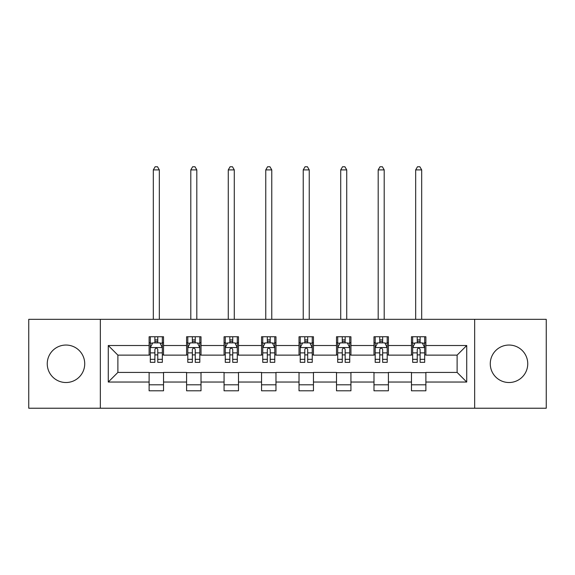 <?xml version="1.0" encoding="UTF-8"?>
<svg xmlns="http://www.w3.org/2000/svg" width="575" height="575" viewBox="0 0 575 575"><rect width="100%" height="100%" fill="white"/><g stroke="black" fill="none" stroke-linecap="round" stroke-linejoin="round"><path stroke-width="0.86" d="M509.012 345.043A18.738 18.738 0 0 0 490.274 363.781A18.738 18.738 0 0 0 509.012 382.519A18.738 18.738 0 0 0 527.749 363.781A18.738 18.738 0 0 0 509.012 345.043M65.988 345.043A18.738 18.738 0 0 0 47.251 363.781A18.738 18.738 0 0 0 65.988 382.519A18.738 18.738 0 0 0 84.726 363.781A18.738 18.738 0 0 0 65.988 345.043M474.655 408.228L546.25 408.228L546.25 319.333L474.655 319.333L474.655 408.228L100.345 408.228L100.345 319.333L28.75 319.333L28.75 408.228L100.345 408.228M474.655 319.333L100.345 319.333M425.881 345.518L425.881 336.749L411.47 336.749L411.47 345.518L388.405 345.518L388.405 336.749L373.987 336.749L373.987 345.518L350.93 345.518L350.93 336.749L336.512 336.749L336.512 345.518L313.447 345.518L313.447 336.749L299.029 336.749L299.029 345.518L275.971 345.518L275.971 336.749L261.553 336.749L261.553 345.518L238.488 345.518L238.488 336.749L224.07 336.749L224.07 345.518L201.013 345.518L201.013 336.749L186.595 336.749L186.595 345.518L163.53 345.518L163.53 336.749L149.119 336.749L149.119 345.518L108.272 345.518L108.272 382.037L117.882 372.427L149.119 372.427L149.119 390.806L163.53 390.806L163.53 372.427L186.595 372.427L186.595 390.806L201.013 390.806L201.013 372.427L224.07 372.427L224.07 390.806L238.488 390.806L238.488 372.427L261.553 372.427L261.553 390.806L275.971 390.806L275.971 372.427L299.029 372.427L299.029 390.806L313.447 390.806L313.447 372.427L336.512 372.427L336.512 390.806L350.93 390.806L350.93 372.427L373.987 372.427L373.987 390.806L388.405 390.806L388.405 372.427L411.47 372.427L411.47 390.806L425.881 390.806L425.881 372.427L457.118 372.427L457.118 355.127L425.881 355.127L425.881 345.518L466.728 345.518L466.728 382.037L425.881 382.037M411.47 382.037L388.405 382.037M373.987 382.037L350.93 382.037M336.512 382.037L313.447 382.037M299.029 382.037L275.971 382.037M261.553 382.037L238.488 382.037M224.07 382.037L201.013 382.037M186.595 382.037L163.53 382.037M149.119 382.037L108.272 382.037M411.47 345.518L411.47 355.127L388.405 355.127L388.405 345.518M373.987 345.518L373.987 355.127L350.93 355.127L350.93 345.518M336.512 345.518L336.512 355.127L313.447 355.127L313.447 345.518M299.029 345.518L299.029 355.127L275.971 355.127L275.971 345.518M261.553 345.518L261.553 355.127L238.488 355.127L238.488 345.518M224.07 345.518L224.07 355.127L201.013 355.127L201.013 345.518M186.595 345.518L186.595 355.127L163.53 355.127L163.53 345.518M149.119 345.518L149.119 355.127L117.882 355.127L108.272 345.518M117.882 355.127L117.882 372.427M466.728 382.037L457.118 372.427M457.118 355.127L466.728 345.518M149.119 342.757L150.319 342.757M154.883 342.757L157.766 342.757M162.33 342.757L163.53 342.757M149.119 354.89L150.319 354.89M154.883 354.89L157.766 354.89M162.33 354.89L163.53 354.89M149.119 372.672L163.53 372.672M149.119 384.804L163.53 384.804M186.595 372.672L201.013 372.672M186.595 384.804L201.013 384.804M186.595 342.757L187.795 342.757M192.359 342.757L195.241 342.757M199.805 342.757L201.013 342.757M186.595 354.89L187.795 354.89M192.359 354.89L195.241 354.89M199.805 354.89L201.013 354.89M224.07 372.672L238.488 372.672M224.07 384.804L238.488 384.804M224.07 342.757L225.278 342.757M229.842 342.757L232.724 342.757M237.288 342.757L238.488 342.757M224.07 354.89L225.278 354.89M229.842 354.89L232.724 354.89M237.288 354.89L238.488 354.89M261.553 372.672L275.971 372.672M261.553 384.804L275.971 384.804M261.553 342.757L262.753 342.757M267.317 342.757L270.2 342.757M274.764 342.757L275.971 342.757M261.553 354.89L262.753 354.89M267.317 354.89L270.2 354.89M274.764 354.89L275.971 354.89M299.029 372.672L313.447 372.672M299.029 384.804L313.447 384.804M299.029 342.757L300.236 342.757M304.8 342.757L307.683 342.757M312.247 342.757L313.447 342.757M299.029 354.89L300.236 354.89M304.8 354.89L307.683 354.89M312.247 354.89L313.447 354.89M336.512 372.672L350.93 372.672M336.512 384.804L350.93 384.804M336.512 342.757L337.712 342.757M342.276 342.757L345.158 342.757M349.722 342.757L350.93 342.757M336.512 354.89L337.712 354.89M342.276 354.89L345.158 354.89M349.722 354.89L350.93 354.89M373.987 372.672L388.405 372.672M373.987 384.804L388.405 384.804M373.987 342.757L375.195 342.757M379.759 342.757L382.641 342.757M387.205 342.757L388.405 342.757M373.987 354.89L375.195 354.89M379.759 354.89L382.641 354.89M387.205 354.89L388.405 354.89M411.47 372.672L425.881 372.672M411.47 384.804L425.881 384.804M411.47 342.757L412.67 342.757M417.234 342.757L420.117 342.757M424.681 342.757L425.881 342.757M411.47 354.89L412.67 354.89M417.234 354.89L420.117 354.89M424.681 354.89L425.881 354.89M157.766 339.875L154.883 339.875M162.33 359.325L157.766 359.325L157.766 362.336L162.33 362.336L162.33 347.681L159.929 342.88L152.72 342.88L150.319 347.681L150.319 362.336L154.883 362.336L154.883 359.325L150.319 359.325M150.319 347.681L150.319 336.749M162.33 347.681L162.33 336.749M154.883 342.88L154.883 336.749M157.766 336.749L157.766 342.88M157.766 359.325L157.766 349.485C156.803 347.631 155.847 347.631 154.883 349.485L154.883 359.325M159.325 319.333L159.325 169.898L153.317 169.898L153.317 319.333M153.317 169.898L155.121 166.772L157.521 166.772L159.325 169.898M195.241 339.875L192.359 339.875M199.805 359.325L195.241 359.325L195.241 362.336L199.805 362.336L199.805 347.681L197.405 342.88L190.196 342.88L187.795 347.681L187.795 362.336L192.359 362.336L192.359 359.325L187.795 359.325M187.795 347.681L187.795 336.749M199.805 347.681L199.805 336.749M192.359 342.88L192.359 336.749M195.241 336.749L195.241 342.88M195.241 359.325L195.241 349.485C194.285 347.631 193.322 347.631 192.359 349.485L192.359 359.325M196.808 319.333L196.808 169.898L190.799 169.898L190.799 319.333M190.799 169.898L192.603 166.772L195.004 166.772L196.808 169.898M232.724 339.875L229.842 339.875M237.288 359.325L232.724 359.325L232.724 362.336L237.288 362.336L237.288 347.681L234.888 342.88L227.678 342.88L225.278 347.681L225.278 362.336L229.842 362.336L229.842 359.325L225.278 359.325M225.278 347.681L225.278 336.749M237.288 347.681L237.288 336.749M229.842 342.88L229.842 336.749M232.724 336.749L232.724 342.88M232.724 359.325L232.724 349.485C231.761 347.631 230.805 347.631 229.842 349.485L229.842 359.325M234.284 319.333L234.284 169.898L228.275 169.898L228.275 319.333M228.275 169.898L230.079 166.772L232.48 166.772L234.284 169.898M270.2 339.875L267.317 339.875M274.764 359.325L270.2 359.325L270.2 362.336L274.764 362.336L274.764 347.681L272.363 342.88L265.154 342.88L262.753 347.681L262.753 362.336L267.317 362.336L267.317 359.325L262.753 359.325M262.753 347.681L262.753 336.749M274.764 347.681L274.764 336.749M267.317 342.88L267.317 336.749M270.2 336.749L270.2 342.88M270.2 359.325L270.2 349.485C269.244 347.631 268.281 347.631 267.317 349.485L267.317 359.325M271.767 319.333L271.767 169.898L265.758 169.898L265.758 319.333M265.758 169.898L267.562 166.772L269.963 166.772L271.767 169.898M307.683 339.875L304.8 339.875M312.247 359.325L307.683 359.325L307.683 362.336L312.247 362.336L312.247 347.681L309.846 342.88L302.637 342.88L300.236 347.681L300.236 362.336L304.8 362.336L304.8 359.325L300.236 359.325M300.236 347.681L300.236 336.749M312.247 347.681L312.247 336.749M304.8 342.88L304.8 336.749M307.683 336.749L307.683 342.88M307.683 359.325L307.683 349.485C306.719 347.631 305.763 347.631 304.8 349.485L304.8 359.325M309.242 319.333L309.242 169.898L303.233 169.898L303.233 319.333M303.233 169.898L305.037 166.772L307.438 166.772L309.242 169.898M345.158 339.875L342.276 339.875M349.722 359.325L345.158 359.325L345.158 362.336L349.722 362.336L349.722 347.681L347.322 342.88L340.113 342.88L337.712 347.681L337.712 362.336L342.276 362.336L342.276 359.325L337.712 359.325M337.712 347.681L337.712 336.749M349.722 347.681L349.722 336.749M342.276 342.88L342.276 336.749M345.158 336.749L345.158 342.88M345.158 359.325L345.158 349.485C344.202 347.631 343.239 347.631 342.276 349.485L342.276 359.325M346.725 319.333L346.725 169.898L340.716 169.898L340.716 319.333M340.716 169.898L342.52 166.772L344.921 166.772L346.725 169.898M382.641 339.875L379.759 339.875M387.205 359.325L382.641 359.325L382.641 362.336L387.205 362.336L387.205 347.681L384.804 342.88L377.595 342.88L375.195 347.681L375.195 362.336L379.759 362.336L379.759 359.325L375.195 359.325M375.195 347.681L375.195 336.749M387.205 347.681L387.205 336.749M379.759 342.88L379.759 336.749M382.641 336.749L382.641 342.88M382.641 359.325L382.641 349.485C381.678 347.631 380.722 347.631 379.759 349.485L379.759 359.325M384.201 319.333L384.201 169.898L378.192 169.898L378.192 319.333M378.192 169.898L379.996 166.772L382.397 166.772L384.201 169.898M420.117 339.875L417.234 339.875M424.681 359.325L420.117 359.325L420.117 362.336L424.681 362.336L424.681 347.681L422.28 342.88L415.071 342.88L412.67 347.681L412.67 362.336L417.234 362.336L417.234 359.325L412.67 359.325M412.67 347.681L412.67 336.749M424.681 347.681L424.681 336.749M417.234 342.88L417.234 336.749M420.117 336.749L420.117 342.88M420.117 359.325L420.117 349.485C419.161 347.631 418.198 347.631 417.234 349.485L417.234 359.325M421.683 319.333L421.683 169.898L415.675 169.898L415.675 319.333M415.675 169.898L417.479 166.772L419.879 166.772L421.683 169.898M162.272 347.566L150.377 347.566M150.319 343.167L152.576 343.167M160.073 343.167L162.33 343.167M154.883 352.885L150.319 352.885M162.33 352.885L157.766 352.885M157.766 341.406L154.883 341.406M199.748 347.566L187.853 347.566M187.795 343.167L190.052 343.167M197.548 343.167L199.805 343.167M192.359 352.885L187.795 352.885M199.805 352.885L195.241 352.885M195.241 341.406L192.359 341.406M237.231 347.566L225.335 347.566M225.278 343.167L227.535 343.167M235.031 343.167L237.288 343.167M229.842 352.885L225.278 352.885M237.288 352.885L232.724 352.885M232.724 341.406L229.842 341.406M274.706 347.566L262.811 347.566M262.753 343.167L265.01 343.167M272.507 343.167L274.764 343.167M267.317 352.885L262.753 352.885M274.764 352.885L270.2 352.885M270.2 341.406L267.317 341.406M312.189 347.566L300.294 347.566M300.236 343.167L302.493 343.167M309.99 343.167L312.247 343.167M304.8 352.885L300.236 352.885M312.247 352.885L307.683 352.885M307.683 341.406L304.8 341.406M349.665 347.566L337.769 347.566M337.712 343.167L339.969 343.167M347.465 343.167L349.722 343.167M342.276 352.885L337.712 352.885M349.722 352.885L345.158 352.885M345.158 341.406L342.276 341.406M387.147 347.566L375.252 347.566M375.195 343.167L377.452 343.167M384.948 343.167L387.205 343.167M379.759 352.885L375.195 352.885M387.205 352.885L382.641 352.885M382.641 341.406L379.759 341.406M424.623 347.566L412.728 347.566M412.67 343.167L414.927 343.167M422.424 343.167L424.681 343.167M417.234 352.885L412.67 352.885M424.681 352.885L420.117 352.885M420.117 341.406L417.234 341.406"/></g></svg>
